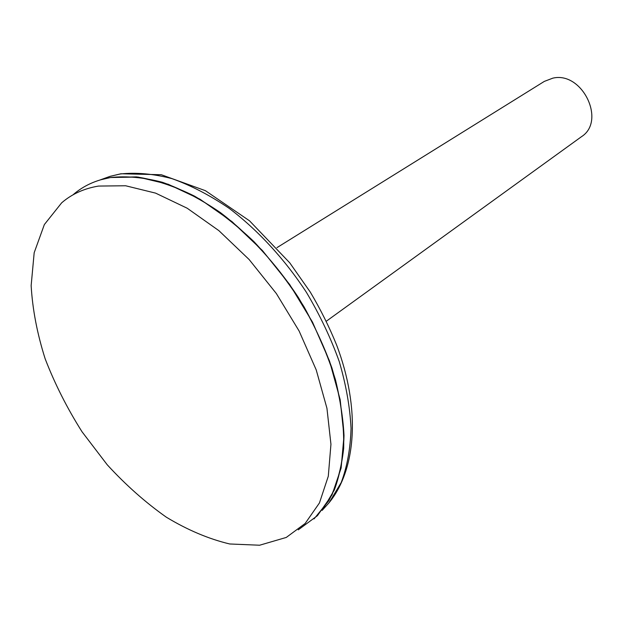 <?xml version="1.0" encoding="UTF-8"?>
<svg xmlns="http://www.w3.org/2000/svg" width="623" height="623" viewBox="0 0 623 623"><rect width="100%" height="100%" fill="white"/><g stroke="black" fill="none" stroke-linecap="round" stroke-linejoin="round"><path stroke-width="0.93" d="M326.343 321.203L581.438 136.717C606.444 121.049 582.217 71.053 552.803 78.163L544.315 81.403L276.962 247.643M323.368 509.038L329.084 502.722L322.13 510.401L334.263 490.153C340.22 474.142 343.468 455.919 344.013 435.485C342.899 414.038 338.857 391.509 331.903 367.897C323.314 344.067 312.17 320.658 298.479 297.669C276.402 264.035 249.371 234.676 220.386 212.575C200.879 199.251 181.597 189.174 162.541 182.329C143.96 177.43 126.656 175.818 110.621 177.5L100.256 179.891L109.998 176.364L101.985 179.268M314.023 518.92L328.819 500.713C336.56 485.776 341.521 468.262 343.694 448.163C344.106 426.841 341.373 404.078 335.509 379.89C327.838 355.289 317.317 330.899 303.954 306.695C289.165 283.115 272.485 261.426 253.927 241.623C234.661 223.338 214.865 208.175 194.54 196.136C174.339 186.121 154.94 179.704 136.351 176.885L110.637 177.539M298.253 529.846L317.419 515.704L332.02 494.935L341.124 468.029L343.989 435.859L340.174 399.693L329.559 361.145L312.497 322.114L289.734 284.586L262.415 250.524L231.997 221.624L200.061 199.251L168.226 184.26L137.979 177.041L110.59 177.516C95.965 180.031 83.513 185.732 73.218 194.625M98.535 186.067C84.082 188.473 71.785 194.065 61.654 202.841L44.35 224.568L34.179 252.728L31.15 285.607C32.505 309.273 37.185 333.687 45.168 358.832C54.863 383.939 67.159 408.275 82.072 431.825L107.218 464.766C125.753 484.99 145.463 502.465 166.341 517.191C187.562 530.017 208.682 538.95 229.7 543.972L259.612 545.226L286.269 537.439L305.145 523.484L319.459 502.917L328.298 476.229L330.945 444.261L326.943 408.283L316.219 369.906L299.11 331.008L276.371 293.573L249.153 259.55L218.891 230.65L187.173 208.214L155.586 193.122L125.62 185.763L98.535 186.067M120.325 173.973L109.998 176.364L120.979 173.762L161.326 174.728L205.411 190.685L249.543 220.83L289.742 262.82L310.309 292.117C320.557 309.397 329.333 327.036 336.63 345.049C360.616 408.423 356.504 469.228 329.084 502.722L341.194 482.584C347.151 466.697 350.438 448.63 351.045 428.39C350.001 407.169 346.077 384.889 339.255 361.566C330.821 338.024 319.848 314.911 306.352 292.234C284.579 259.059 257.883 230.121 229.202 208.355C209.889 195.248 190.786 185.335 171.893 178.614C153.453 173.817 136.266 172.267 120.325 173.973"/></g></svg>
